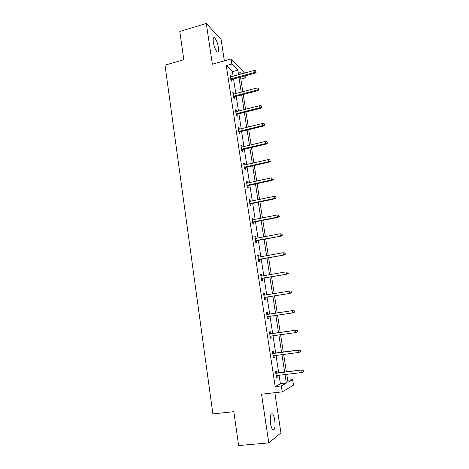 <?xml version="1.0" encoding="UTF-8"?>
<svg xmlns="http://www.w3.org/2000/svg" width="469" height="469" viewBox="0 0 469 469"><rect width="100%" height="100%" fill="white"/><g stroke="black" fill="none" stroke-linecap="round" stroke-linejoin="round"><path stroke-width="0.7" d="M270.531 423.355C269.857 416.302 270.531 413.16 272.548 413.922C273.515 414.989 274.254 417.105 274.77 420.277C275.461 427.288 274.787 430.442 272.747 429.727C271.78 428.66 271.041 426.538 270.531 423.355M213.336 42.245C212.897 38.675 213.295 37.192 214.521 37.801C216.238 39.519 217.546 42.755 218.431 47.504C218.888 51.086 218.49 52.575 217.241 51.965C215.541 50.265 214.239 47.029 213.336 42.245M224.358 60.841L221.104 39.437L206.29 23.45L212.363 64.218L231.035 58.959L244.595 73.058M287.667 380.236L292.633 379.65L293.5 385.19L282.244 391.855L261.532 394.189L268.784 442.888L238.639 445.55L233.832 411.688L212.879 413.893L165 65.138L183.807 59.721L179.797 31.476L206.29 23.45M268.784 442.888L280.937 432.864L274.828 392.688M245.053 75.872L245.369 77.872L243.757 76.224M240.849 79.091L245.369 77.872M273.597 353.298L273.286 351.263L272.448 351.545L273.415 357.865L274.248 357.554L273.966 355.701M266.486 312.542L267.336 312.413L266.48 312.512L267.43 318.721L268.28 318.592L267.43 318.721M267.336 312.413L267.635 314.371M267.975 316.61L268.28 318.592M260.647 274.394L261.491 274.254L260.617 274.177L261.55 280.274L262.417 280.321L262.118 278.352M261.491 274.254L261.761 276.012M254.913 236.921L255.746 236.763L254.855 236.523L255.769 242.508L256.66 242.725L256.361 240.761M255.746 236.763L255.986 238.334M249.279 200.099L250.1 199.929L249.191 199.524L250.094 205.41L251.003 205.785L250.704 203.833M250.1 199.929L250.317 201.312M243.745 163.916L244.56 163.728L243.634 163.171L244.519 168.951L245.439 169.491L245.14 167.544M244.56 163.728L244.742 164.936M238.305 128.348L239.108 128.154L238.164 127.439L239.038 133.126L239.976 133.812L239.677 131.877M239.108 128.154L239.266 129.186M232.958 93.39L233.75 93.179L232.794 92.323L233.65 97.91L234.6 98.742L234.307 96.813M233.75 93.179L233.884 94.046M233.122 76.183L232.431 71.669L226.281 65.59L275.203 386.62L280.398 383.824L279.084 375.264M278.697 372.767L276.036 355.432M275.666 353.028L273.017 335.775M272.659 333.465L270.021 316.305M269.681 314.06L267.066 297.07M266.714 294.778L264.135 278.006M263.777 275.666L261.233 259.111M260.87 256.725L258.355 240.386M257.985 237.953L255.505 221.825M255.124 219.345L252.674 203.423M252.287 200.902L249.871 185.185M249.479 182.617L247.093 167.099M246.694 164.496L244.337 149.177M243.933 146.527L241.605 131.402M241.195 128.711L238.903 113.785M238.481 111.053L236.218 96.315M235.79 93.542L233.556 78.991M230.314 76.13L231.106 75.914L230.138 74.987L230.988 80.527L231.95 81.43L231.657 79.507M231.106 75.914L231.223 76.699M235.62 110.795L236.417 110.59L235.467 109.805L236.329 115.438L237.279 116.201L236.98 114.272M236.417 110.59L236.564 111.54M241.013 146.052L241.822 145.865L240.884 145.226L241.764 150.959L242.696 151.575L242.397 149.629M241.822 145.865L241.992 146.985M246.501 181.931L247.315 181.749L246.401 181.269L247.292 187.102L248.207 187.559L247.908 185.607M247.315 181.749L247.515 183.045M252.088 218.431L252.914 218.267L252.011 217.938L252.92 223.877L253.817 224.176L253.518 222.218M252.914 218.267L253.137 219.744M257.768 255.576L258.607 255.423L257.721 255.265L258.648 261.309L259.527 261.438L259.222 259.474M258.607 255.423L258.859 257.088M263.555 293.383L264.399 293.248L263.537 293.26L264.475 299.41L265.337 299.369L265.032 297.393M264.399 293.248L264.686 295.107M270.601 333.752L270.296 331.747L269.452 331.941L270.408 338.202L271.252 337.985L270.959 336.062M276.616 373.019L276.3 370.95L275.479 371.325L276.452 377.703L277.273 377.299L277.003 375.517M226.281 65.59L231.821 64.048L231.035 58.959M282.244 391.855L281.33 385.917L286.36 383.126L285.029 374.549M275.203 386.62L281.33 385.917M238.533 74.706L237.836 70.18L231.821 64.048M284.642 372.04L281.945 354.658M281.57 352.248L278.891 334.948M278.527 332.632L275.86 315.426M275.514 313.181L272.87 296.144M272.512 293.846L269.91 277.027M269.546 274.687L266.972 258.085M266.597 255.693L264.059 239.313M263.684 236.874L261.174 220.7M260.787 218.22L258.313 202.256M257.921 199.73L255.476 183.971M255.077 181.397L252.668 165.844M252.263 163.23L249.877 147.876M249.467 145.22L247.116 130.06M246.7 127.363L244.378 112.396M243.956 109.658L241.664 94.885M241.23 92.112L238.973 77.526M286.752 374.338L287.978 382.229L292.633 379.65M241.482 73.903L239.77 72.162L240.099 74.278M240.538 77.098L242.807 91.695M243.241 94.474L245.539 109.254M245.967 111.997L248.294 126.97M248.711 129.667L251.073 144.839M251.484 147.495L253.876 162.86M254.28 165.481L256.701 181.046M257.1 183.619L259.55 199.389M259.943 201.916L262.429 217.892M262.816 220.377L265.331 236.558M265.712 239.002L268.256 255.394M268.631 257.792L271.211 274.4M271.58 276.745L274.195 293.576M274.553 295.875L277.202 312.923M277.554 315.174L280.228 332.392M280.591 334.714L283.282 352.02M283.657 354.435L286.36 371.829M232.431 71.669L237.836 70.18M280.398 383.824L286.36 383.126M270.396 338.102L271.252 337.985M273.386 357.665L274.248 357.554M276.405 377.404L277.273 377.299M230.865 79.724L254.995 73.176L254.368 72.49L230.742 78.909M255.892 71.804L255.716 70.684L255.892 71.804L254.368 72.49L254.046 70.479L230.437 76.916M254.995 73.176L256.238 72.185M255.716 70.684L254.046 70.479M233.515 97.024L257.78 90.658L257.159 90.025L233.398 96.268M258.689 89.333L258.507 88.201L258.689 89.333L257.159 90.025L256.836 87.996L233.087 94.257M257.78 90.658L259.035 89.685M258.507 88.201L256.836 87.996M236.183 114.471L260.582 108.292L259.973 107.712L236.077 113.774M261.509 107.014L261.327 105.877L261.509 107.014L259.973 107.712L259.644 105.666L235.766 111.745M260.582 108.292L261.849 107.337M261.327 105.877L259.644 105.666M238.873 132.07L263.414 126.079L262.81 125.557L238.774 131.431M264.352 124.848L264.17 123.705L264.352 124.848L262.81 125.557L262.476 123.488L238.463 129.385M263.414 126.079L264.686 125.141M264.17 123.705L262.476 123.488M241.588 149.822L266.275 144.024L265.671 143.549L241.5 149.236M267.224 142.84L267.037 141.685L267.224 142.84L265.671 143.549L265.337 141.468L241.183 147.172M266.275 144.024L267.553 143.104M267.037 141.685L265.337 141.468M244.331 167.726L269.153 162.122L268.555 161.705L244.249 167.204M270.115 160.99L269.927 159.823L270.115 160.99L268.555 161.705L268.221 159.607L243.933 165.123M269.153 162.122L270.443 161.225M269.927 159.823L268.221 159.607M247.093 185.783L272.061 180.377L271.469 180.02L247.022 185.319M273.034 179.305L272.847 178.126L273.034 179.305L271.469 180.02L271.135 177.903L246.7 183.221M272.061 180.377L273.363 179.504M272.847 178.126L271.135 177.903M249.877 204.003L274.992 198.797L274.412 198.498L249.819 203.605M275.983 197.777L275.79 196.587L275.983 197.777L274.412 198.498L274.072 196.359L249.496 201.482M274.992 198.797L276.3 197.941M275.79 196.587L274.072 196.359M252.691 222.382L277.947 217.382L277.372 217.141L252.639 222.042M278.955 216.414L278.762 215.212L278.955 216.414L277.372 217.141L277.032 214.984L252.31 219.908M277.947 217.382L279.272 216.549M278.762 215.212L277.032 214.984M255.529 240.919L280.931 236.13L255.482 240.644M281.951 235.221L282.262 235.321L282.074 234.113L281.758 234.008L281.951 235.221L280.368 235.954L280.022 233.773L255.154 238.492M280.931 236.13L282.262 235.321M281.758 234.008L280.022 233.773M258.39 259.621L283.944 255.048L258.355 259.416M284.976 254.192L285.287 254.257L285.093 253.037L284.783 252.973L284.976 254.192L283.387 254.931L283.036 252.732L258.026 257.241M283.944 255.048L285.287 254.257M284.783 252.973L283.036 252.732M261.274 278.492L286.981 274.136L261.251 278.352M288.03 273.339L288.335 273.368L287.831 272.108L288.03 273.339L286.43 274.084L286.078 271.862L260.916 276.159M287.831 272.108L288.136 272.137M286.981 274.136L288.335 273.368M264.188 297.528L290.047 293.395L264.176 297.457M291.108 292.656L291.407 292.65L291.214 291.413L290.909 291.413L291.108 292.656L289.502 293.406L289.15 291.167L263.836 295.241M290.909 291.413L291.214 291.413M290.047 293.395L291.407 292.65M267.125 316.739L293.143 312.829L267.125 316.733M294.215 312.149L294.514 312.108L294.016 310.894L294.215 312.149L292.603 312.905L292.246 310.648L266.785 314.5M294.016 310.894L292.785 310.578L294.315 310.859M293.143 312.829L294.514 312.108M297.645 331.747L297.446 330.481L297.153 330.557L297.358 331.823L297.645 331.747L295.734 332.585L270.103 336.185M297.358 331.823L295.734 332.585L295.37 330.305L295.904 330.17L269.745 333.875M297.153 330.557L295.37 330.305L269.757 333.934M297.446 330.481L295.904 330.17M300.805 351.562L300.606 350.284L300.318 350.402L300.523 351.68L300.805 351.562L298.894 352.442L273.105 355.813M300.523 351.68L298.894 352.442L298.53 350.144L299.052 349.944L272.735 353.409M300.318 350.402L298.53 350.144L272.759 353.538M300.606 350.284L299.052 349.944M303.507 370.422L303.719 371.718L303.795 370.276L301.714 370.164L302.083 372.486L276.135 375.622M275.784 373.324L302.224 369.894L275.754 373.125M303.795 370.276L302.224 369.894M302.083 372.486L303.719 371.718M272.548 413.922L271.1 414.068M214.521 37.801L213.401 38.13"/></g></svg>
